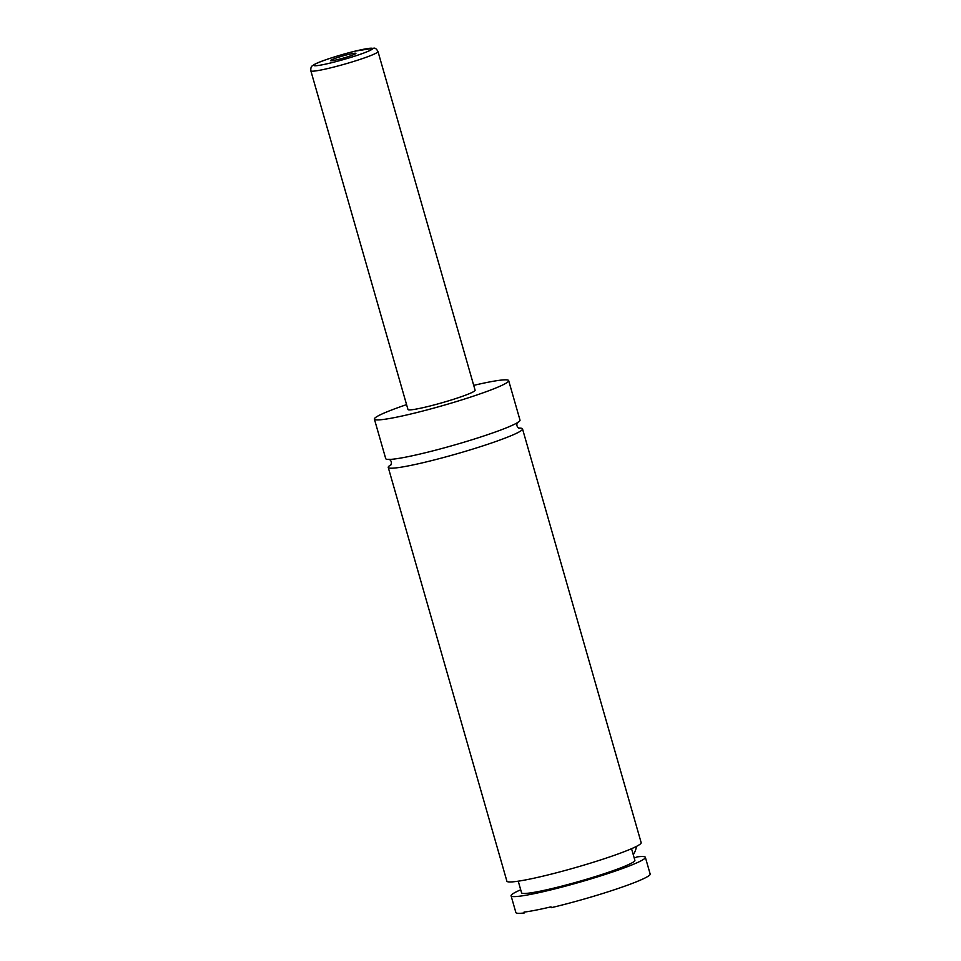 <?xml version="1.0" encoding="UTF-8"?>
<svg xmlns="http://www.w3.org/2000/svg" width="961" height="961" viewBox="0 0 961 961"><rect width="100%" height="100%" fill="white"/><g stroke="black" fill="none" stroke-linecap="round" stroke-linejoin="round"><path stroke-width="1.44" d="M473.713 385.373A69.841 5.85 164 0 1 508.669 380.616L520.009 420.125A69.841 5.85 164 0 1 500.657 430.047A69.841 5.85 164 0 1 428.113 452.078A69.841 5.85 164 0 1 385.721 458.637L374.394 419.116A69.841 5.85 164 0 1 393.734 409.194A69.841 5.85 164 0 1 406.563 404.629M518.652 428.113A69.841 5.85 164 0 1 522.52 428.906A69.841 5.85 164 0 1 456.992 453.784A69.841 5.85 164 0 1 388.244 467.418A69.841 5.85 164 0 1 391.103 464.692M634.212 858.017L637.287 856.864A69.841 5.85 164 0 1 645.36 857.308L650.165 874.029A69.841 5.85 164 0 1 551.242 907.689L551.001 906.848A69.841 5.85 -16 0 1 524.033 912.109L524.274 912.95A69.841 5.85 164 0 1 515.877 912.542L511.084 895.808A69.841 5.85 164 0 1 520.706 889.79M524.177 912.626A30.56 2.559 164 0 1 524.778 912.025M633.287 854.761A30.56 21.154 -110.6 0 0 636.566 846.341M334.176 58.741A13.202 1.105 -16 0 0 330.584 60.699A13.202 1.105 -16 0 0 339.029 59.258A13.202 1.105 -16 0 0 352.255 55.221A13.202 1.105 -16 0 0 355.882 53.444A13.202 1.105 -16 0 0 348.387 54.465A13.202 1.105 -16 0 0 334.176 58.741M377.985 51.534L475.106 390.238A34.92 2.919 164 0 1 465.436 395.199A34.92 2.919 164 0 1 429.159 406.215A34.92 2.919 164 0 1 407.969 409.494L310.835 70.79A34.92 2.919 164 0 0 332.038 67.51A34.92 2.919 164 0 0 368.315 56.495A34.92 2.919 164 0 0 377.985 51.534C376.628 49.071 375.307 47.942 374.021 48.146L355.162 51.125C338.236 55.294 319.508 61.48 314.559 64.363L312.613 65.636C311.22 66.285 310.631 67.991 310.835 70.79M508.669 380.616A69.841 5.85 164 0 1 489.329 390.538A69.841 5.85 164 0 1 416.786 412.557A69.841 5.85 164 0 1 374.394 419.116M522.52 428.906L641.167 842.677A69.841 5.85 164 0 1 575.639 867.543A69.841 5.85 164 0 1 506.891 881.177L388.244 467.418M631.545 848.695L634.873 860.311A58.933 4.937 164 0 1 579.579 881.297A58.933 4.937 164 0 1 521.571 892.805L518.243 881.189M645.36 857.308A69.841 5.85 164 0 1 579.831 882.174A69.841 5.85 164 0 1 511.084 895.808M322.295 61.06A30.56 2.559 -16 0 0 322.572 64.747A30.56 2.559 -16 0 0 364.123 52.903A30.56 2.559 -16 0 0 363.847 49.215A30.56 2.559 -16 0 0 322.295 61.06M390.731 465.208C392.004 462.673 391.427 460.655 389.001 459.178M517.511 422.335C516.237 424.87 516.814 426.888 519.24 428.366L519.24 428.366"/></g></svg>
